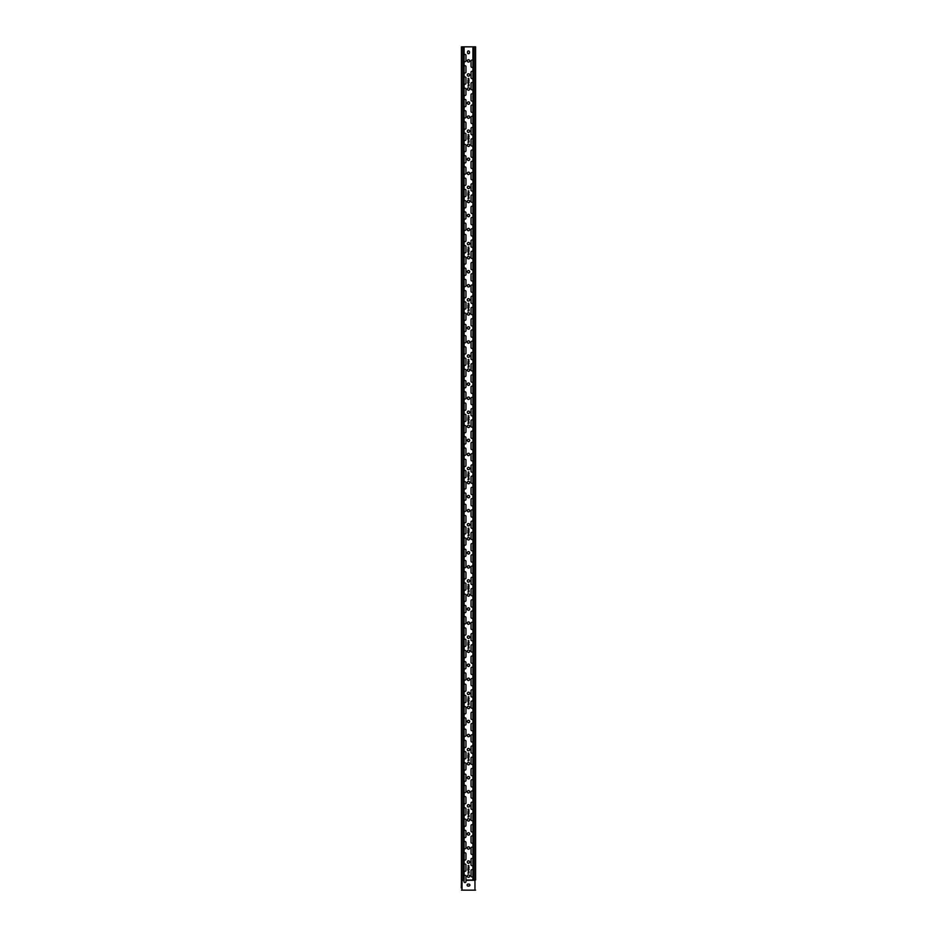 <?xml version="1.0" encoding="UTF-8"?>
<svg xmlns="http://www.w3.org/2000/svg" width="937" height="937" viewBox="0 0 937 937"><rect width="100%" height="100%" fill="white"/><g stroke="black" fill="none" stroke-linecap="round" stroke-linejoin="round"><path stroke-width="1.41" d="M468.031 86.192L468.582 84.435A0.609 0.609 0 0 1 468.992 84.576L469.05 85.876L468.031 86.192M468.266 85.232L468.863 84.951L468.266 85.232M468.828 82.714L468.16 82.714L468.477 83.698L468.828 82.714M468.863 82.62L468.383 84.166L467.809 82.397L468.863 82.62M468.793 78.368L468.301 79.75L468.945 79.68L468.172 79.903L468.664 78.521L468.02 78.579L468.793 78.368M467.95 80.324L468.184 81.378L469.086 80.324L468.477 81.367L469.074 82.093L468.184 81.378L467.95 82.093L467.95 80.324M468.031 142.412L468.582 140.655A0.609 0.609 0 0 1 468.992 140.796L469.05 142.096L468.031 142.412M468.266 141.452L468.863 141.171L468.266 141.452M468.828 138.934L468.16 138.934L468.477 139.918L468.828 138.934M468.863 138.84L468.383 140.386L467.809 138.617L468.863 138.84M468.793 134.588L468.301 135.97L468.945 135.9L468.172 136.123L468.664 134.741L468.02 134.799L468.793 134.588M467.95 136.544L468.184 137.598L469.086 136.544L468.477 137.587L469.074 138.313L468.184 137.598L467.95 138.313L467.95 136.544M468.031 198.632L468.582 196.875A0.609 0.609 0 0 1 468.992 197.016L469.05 198.316L468.031 198.632M468.266 197.672L468.863 197.391L468.266 197.672M468.828 195.154L468.16 195.154L468.477 196.138L468.828 195.154M468.863 195.06L468.383 196.606L467.809 194.837L468.863 195.06M468.793 190.808L468.301 192.19L468.945 192.12L468.172 192.343L468.664 190.961L468.02 191.019L468.793 190.808M467.95 192.764L468.184 193.818L469.086 192.764L468.477 193.807L469.074 194.533L468.184 193.818L467.95 194.533L467.95 192.764M468.031 254.852L468.582 253.095A0.609 0.609 0 0 1 468.992 253.236L469.05 254.536L468.031 254.852M468.266 253.892L468.863 253.611L468.266 253.892M468.828 251.374L468.16 251.374L468.477 252.358L468.828 251.374M468.863 251.28L468.383 252.826L467.809 251.057L468.863 251.28M468.793 247.028L468.301 248.41L468.945 248.34L468.172 248.563L468.664 247.181L468.02 247.239L468.793 247.028M467.95 248.984L468.184 250.038L469.086 248.984L468.477 250.027L469.074 250.753L468.184 250.038L467.95 250.753L467.95 248.984M468.031 311.072L468.582 309.315A0.609 0.609 0 0 1 468.992 309.456L469.05 310.756L468.031 311.072M468.266 310.112L468.863 309.831L468.266 310.112M468.828 307.594L468.16 307.594L468.477 308.578L468.828 307.594M468.863 307.5L468.383 309.046L467.809 307.277L468.863 307.5M468.793 303.248L468.301 304.63L468.945 304.56L468.172 304.783L468.664 303.401L468.02 303.459L468.793 303.248M467.95 305.204L468.184 306.258L469.086 305.204L468.477 306.247L469.074 306.973L468.184 306.258L467.95 306.973L467.95 305.204M468.031 367.292L468.582 365.535A0.609 0.609 0 0 1 468.992 365.676L469.05 366.976L468.031 367.292M468.266 366.332L468.863 366.051L468.266 366.332M468.828 363.814L468.16 363.814L468.477 364.798L468.828 363.814M468.863 363.72L468.383 365.266L467.809 363.497L468.863 363.72M468.793 359.468L468.301 360.85L468.945 360.78L468.172 361.003L468.664 359.621L468.02 359.679L468.793 359.468M467.95 361.424L468.184 362.478L469.086 361.424L468.477 362.467L469.074 363.193L468.184 362.478L467.95 363.193L467.95 361.424M468.031 423.512L468.582 421.755A0.609 0.609 0 0 1 468.992 421.896L469.05 423.196L468.031 423.512M468.266 422.552L468.863 422.271L468.266 422.552M468.828 420.034L468.16 420.034L468.477 421.018L468.828 420.034M468.863 419.94L468.383 421.486L467.809 419.717L468.863 419.94M468.793 415.688L468.301 417.07L468.945 417L468.172 417.223L468.664 415.841L468.02 415.899L468.793 415.688M467.95 417.644L468.184 418.698L469.086 417.644L468.477 418.687L469.074 419.413L468.184 418.698L467.95 419.413L467.95 417.644M468.031 479.732L468.582 477.975A0.609 0.609 0 0 1 468.992 478.116L469.05 479.416L468.031 479.732M468.266 478.772L468.863 478.491L468.266 478.772M468.828 476.254L468.16 476.254L468.477 477.238L468.828 476.254M468.863 476.16L468.383 477.706L467.809 475.937L468.863 476.16M468.793 471.908L468.301 473.29L468.945 473.22L468.172 473.443L468.664 472.061L468.02 472.119L468.793 471.908M467.95 473.864L468.184 474.918L469.086 473.864L468.477 474.907L469.074 475.633L468.184 474.918L467.95 475.633L467.95 473.864M468.031 535.952L468.582 534.195A0.609 0.609 0 0 1 468.992 534.336L469.05 535.636L468.031 535.952M468.266 534.992L468.863 534.711L468.266 534.992M468.828 532.474L468.16 532.474L468.477 533.458L468.828 532.474M468.863 532.38L468.383 533.926L467.809 532.157L468.863 532.38M468.793 528.128L468.301 529.51L468.945 529.44L468.172 529.663L468.664 528.281L468.02 528.339L468.793 528.128M467.95 530.084L468.184 531.138L469.086 530.084L468.477 531.127L469.074 531.853L468.184 531.138L467.95 531.853L467.95 530.084M468.031 592.172L468.582 590.415A0.609 0.609 0 0 1 468.992 590.556L469.05 591.856L468.031 592.172M468.266 591.212L468.863 590.931L468.266 591.212M468.828 588.694L468.16 588.694L468.477 589.678L468.828 588.694M468.863 588.6L468.383 590.146L467.809 588.377L468.863 588.6M468.793 584.348L468.301 585.73L468.945 585.66L468.172 585.883L468.664 584.501L468.02 584.559L468.793 584.348M467.95 586.304L468.184 587.358L469.086 586.304L468.477 587.347L469.074 588.073L468.184 587.358L467.95 588.073L467.95 586.304M468.031 648.392L468.582 646.635A0.609 0.609 0 0 1 468.992 646.776L469.05 648.076L468.031 648.392M468.266 647.432L468.863 647.151L468.266 647.432M468.828 644.914L468.16 644.914L468.477 645.898L468.828 644.914M468.863 644.82L468.383 646.366L467.809 644.597L468.863 644.82M468.793 640.568L468.301 641.95L468.945 641.88L468.172 642.103L468.664 640.721L468.02 640.779L468.793 640.568M467.95 642.524L468.184 643.578L469.086 642.524L468.477 643.567L469.074 644.293L468.184 643.578L467.95 644.293L467.95 642.524M468.031 704.612L468.582 702.855A0.609 0.609 0 0 1 468.992 702.996L469.05 704.296L468.031 704.612M468.266 703.652L468.863 703.371L468.266 703.652M468.828 701.134L468.16 701.134L468.477 702.118L468.828 701.134M468.863 701.04L468.383 702.586L467.809 700.817L468.863 701.04M468.793 696.788L468.301 698.17L468.945 698.1L468.172 698.323L468.664 696.941L468.02 696.999L468.793 696.788M467.95 698.744L468.184 699.798L469.086 698.744L468.477 699.787L469.074 700.513L468.184 699.798L467.95 700.513L467.95 698.744M468.031 760.832L468.582 759.075A0.609 0.609 0 0 1 468.992 759.216L469.05 760.516L468.031 760.832M468.266 759.872L468.863 759.591L468.266 759.872M468.828 757.354L468.16 757.354L468.477 758.338L468.828 757.354M468.863 757.26L468.383 758.806L467.809 757.037L468.863 757.26M468.793 753.008L468.301 754.39L468.945 754.32L468.172 754.543L468.664 753.161L468.02 753.219L468.793 753.008M467.95 754.964L468.184 756.018L469.086 754.964L468.477 756.007L469.074 756.733L468.184 756.018L467.95 756.733L467.95 754.964M468.031 817.052L468.582 815.295A0.609 0.609 0 0 1 468.992 815.436L469.05 816.736L468.031 817.052M468.266 816.092L468.863 815.811L468.266 816.092M468.828 813.574L468.16 813.574L468.477 814.558L468.828 813.574M468.863 813.48L468.383 815.026L467.809 813.257L468.863 813.48M468.793 809.228L468.301 810.61L468.945 810.54L468.172 810.763L468.664 809.381L468.02 809.439L468.793 809.228M467.95 811.184L468.184 812.238L469.086 811.184L468.477 812.227L469.074 812.953L468.184 812.238L467.95 812.953L467.95 811.184M464.096 875.814A0.984 0.984 0 0 1 465.97 876.236L465.97 881.576A0.984 0.984 0 0 1 464.986 882.56A0.984 0.984 0 0 1 464.002 881.576L464.002 880.03M475.457 880.03L465.97 880.03M461.543 880.03L464.096 880.03L464.096 46.85L475.457 46.85M472.904 876.376A0.984 0.984 0 0 1 471.03 875.954L471.03 870.614A0.984 0.984 0 0 1 472.904 870.192M469.695 876.095A1.195 1.195 0 0 1 467.903 877.126A1.195 1.195 0 0 1 467.903 875.064A1.195 1.195 0 0 1 469.695 876.095M472.904 865.132A0.984 0.984 0 0 1 471.03 864.71L471.03 859.37A0.984 0.984 0 0 1 472.904 858.948M464.096 864.57A0.984 0.984 0 0 1 465.97 864.992L465.97 870.332A0.984 0.984 0 0 1 464.096 870.754M472.904 853.888A0.984 0.984 0 0 1 471.03 853.466L471.03 848.126A0.984 0.984 0 0 1 472.904 847.704M464.096 853.326A0.984 0.984 0 0 1 465.97 853.748L465.97 859.088A0.984 0.984 0 0 1 464.096 859.51M472.904 842.644A0.984 0.984 0 0 1 471.03 842.222L471.03 836.882A0.984 0.984 0 0 1 472.904 836.46M464.096 842.082A0.984 0.984 0 0 1 465.97 842.504L465.97 847.844A0.984 0.984 0 0 1 464.096 848.266M472.904 831.4A0.984 0.984 0 0 1 471.03 830.978L471.03 825.638A0.984 0.984 0 0 1 472.904 825.216M464.096 830.838A0.984 0.984 0 0 1 465.97 831.26L465.97 836.6A0.984 0.984 0 0 1 464.096 837.022M472.904 820.156A0.984 0.984 0 0 1 471.03 819.734L471.03 814.394A0.984 0.984 0 0 1 472.904 813.972M464.096 819.594A0.984 0.984 0 0 1 465.97 820.016L465.97 825.356A0.984 0.984 0 0 1 464.096 825.778M472.904 808.912A0.984 0.984 0 0 1 471.03 808.49L471.03 803.15A0.984 0.984 0 0 1 472.904 802.728M464.096 808.35A0.984 0.984 0 0 1 465.97 808.772L465.97 814.112A0.984 0.984 0 0 1 464.096 814.534M472.904 797.668A0.984 0.984 0 0 1 471.03 797.246L471.03 791.906A0.984 0.984 0 0 1 472.904 791.484M464.096 797.106A0.984 0.984 0 0 1 465.97 797.528L465.97 802.868A0.984 0.984 0 0 1 464.096 803.29M472.904 786.424A0.984 0.984 0 0 1 471.03 786.002L471.03 780.662A0.984 0.984 0 0 1 472.904 780.24M464.096 785.862A0.984 0.984 0 0 1 465.97 786.284L465.97 791.624A0.984 0.984 0 0 1 464.096 792.046M472.904 775.18A0.984 0.984 0 0 1 471.03 774.758L471.03 769.418A0.984 0.984 0 0 1 472.904 768.996M464.096 774.618A0.984 0.984 0 0 1 465.97 775.04L465.97 780.38A0.984 0.984 0 0 1 464.096 780.802M472.904 763.936A0.984 0.984 0 0 1 471.03 763.514L471.03 758.174A0.984 0.984 0 0 1 472.904 757.752M464.096 763.374A0.984 0.984 0 0 1 465.97 763.796L465.97 769.136A0.984 0.984 0 0 1 464.096 769.558M472.904 752.692A0.984 0.984 0 0 1 471.03 752.27L471.03 746.93A0.984 0.984 0 0 1 472.904 746.508M464.096 752.13A0.984 0.984 0 0 1 465.97 752.552L465.97 757.892A0.984 0.984 0 0 1 464.096 758.314M472.904 741.448A0.984 0.984 0 0 1 471.03 741.026L471.03 735.686A0.984 0.984 0 0 1 472.904 735.264M464.096 740.886A0.984 0.984 0 0 1 465.97 741.308L465.97 746.648A0.984 0.984 0 0 1 464.096 747.07M472.904 730.204A0.984 0.984 0 0 1 471.03 729.782L471.03 724.442A0.984 0.984 0 0 1 472.904 724.02M464.096 729.642A0.984 0.984 0 0 1 465.97 730.064L465.97 735.404A0.984 0.984 0 0 1 464.096 735.826M472.904 718.96A0.984 0.984 0 0 1 471.03 718.538L471.03 713.198A0.984 0.984 0 0 1 472.904 712.776M464.096 718.398A0.984 0.984 0 0 1 465.97 718.82L465.97 724.16A0.984 0.984 0 0 1 464.096 724.582M472.904 707.716A0.984 0.984 0 0 1 471.03 707.294L471.03 701.954A0.984 0.984 0 0 1 472.904 701.532M464.096 707.154A0.984 0.984 0 0 1 465.97 707.576L465.97 712.916A0.984 0.984 0 0 1 464.096 713.338M472.904 696.472A0.984 0.984 0 0 1 471.03 696.05L471.03 690.71A0.984 0.984 0 0 1 472.904 690.288M464.096 695.91A0.984 0.984 0 0 1 465.97 696.332L465.97 701.672A0.984 0.984 0 0 1 464.096 702.094M472.904 685.228A0.984 0.984 0 0 1 471.03 684.806L471.03 679.466A0.984 0.984 0 0 1 472.904 679.044M464.096 684.666A0.984 0.984 0 0 1 465.97 685.088L465.97 690.428A0.984 0.984 0 0 1 464.096 690.85M472.904 673.984A0.984 0.984 0 0 1 471.03 673.562L471.03 668.222A0.984 0.984 0 0 1 472.904 667.8M464.096 673.422A0.984 0.984 0 0 1 465.97 673.844L465.97 679.184A0.984 0.984 0 0 1 464.096 679.606M472.904 662.74A0.984 0.984 0 0 1 471.03 662.318L471.03 656.978A0.984 0.984 0 0 1 472.904 656.556M464.096 662.178A0.984 0.984 0 0 1 465.97 662.6L465.97 667.94A0.984 0.984 0 0 1 464.096 668.362M472.904 651.496A0.984 0.984 0 0 1 471.03 651.074L471.03 645.734A0.984 0.984 0 0 1 472.904 645.312M464.096 650.934A0.984 0.984 0 0 1 465.97 651.356L465.97 656.696A0.984 0.984 0 0 1 464.096 657.118M472.904 640.252A0.984 0.984 0 0 1 471.03 639.83L471.03 634.49A0.984 0.984 0 0 1 472.904 634.068M464.096 639.69A0.984 0.984 0 0 1 465.97 640.112L465.97 645.452A0.984 0.984 0 0 1 464.096 645.874M472.904 629.008A0.984 0.984 0 0 1 471.03 628.586L471.03 623.246A0.984 0.984 0 0 1 472.904 622.824M464.096 628.446A0.984 0.984 0 0 1 465.97 628.868L465.97 634.208A0.984 0.984 0 0 1 464.096 634.63M472.904 617.764A0.984 0.984 0 0 1 471.03 617.342L471.03 612.002A0.984 0.984 0 0 1 472.904 611.58M464.096 617.202A0.984 0.984 0 0 1 465.97 617.624L465.97 622.964A0.984 0.984 0 0 1 464.096 623.386M472.904 606.52A0.984 0.984 0 0 1 471.03 606.098L471.03 600.758A0.984 0.984 0 0 1 472.904 600.336M464.096 605.958A0.984 0.984 0 0 1 465.97 606.38L465.97 611.72A0.984 0.984 0 0 1 464.096 612.142M472.904 595.276A0.984 0.984 0 0 1 471.03 594.854L471.03 589.514A0.984 0.984 0 0 1 472.904 589.092M464.096 594.714A0.984 0.984 0 0 1 465.97 595.136L465.97 600.476A0.984 0.984 0 0 1 464.096 600.898M472.904 584.032A0.984 0.984 0 0 1 471.03 583.61L471.03 578.27A0.984 0.984 0 0 1 472.904 577.848M464.096 583.47A0.984 0.984 0 0 1 465.97 583.892L465.97 589.232A0.984 0.984 0 0 1 464.096 589.654M472.904 572.788A0.984 0.984 0 0 1 471.03 572.366L471.03 567.026A0.984 0.984 0 0 1 472.904 566.604M464.096 572.226A0.984 0.984 0 0 1 465.97 572.648L465.97 577.988A0.984 0.984 0 0 1 464.096 578.41M472.904 561.544A0.984 0.984 0 0 1 471.03 561.122L471.03 555.782A0.984 0.984 0 0 1 472.904 555.36M464.096 560.982A0.984 0.984 0 0 1 465.97 561.404L465.97 566.744A0.984 0.984 0 0 1 464.096 567.166M472.904 550.3A0.984 0.984 0 0 1 471.03 549.878L471.03 544.538A0.984 0.984 0 0 1 472.904 544.116M464.096 549.738A0.984 0.984 0 0 1 465.97 550.16L465.97 555.5A0.984 0.984 0 0 1 464.096 555.922M472.904 539.056A0.984 0.984 0 0 1 471.03 538.634L471.03 533.294A0.984 0.984 0 0 1 472.904 532.872M464.096 538.494A0.984 0.984 0 0 1 465.97 538.916L465.97 544.256A0.984 0.984 0 0 1 464.096 544.678M472.904 527.812A0.984 0.984 0 0 1 471.03 527.39L471.03 522.05A0.984 0.984 0 0 1 472.904 521.628M464.096 527.25A0.984 0.984 0 0 1 465.97 527.672L465.97 533.012A0.984 0.984 0 0 1 464.096 533.434M472.904 516.568A0.984 0.984 0 0 1 471.03 516.146L471.03 510.806A0.984 0.984 0 0 1 472.904 510.384M464.096 516.006A0.984 0.984 0 0 1 465.97 516.428L465.97 521.768A0.984 0.984 0 0 1 464.096 522.19M472.904 505.324A0.984 0.984 0 0 1 471.03 504.902L471.03 499.562A0.984 0.984 0 0 1 472.904 499.14M464.096 504.762A0.984 0.984 0 0 1 465.97 505.184L465.97 510.524A0.984 0.984 0 0 1 464.096 510.946M472.904 494.08A0.984 0.984 0 0 1 471.03 493.658L471.03 488.318A0.984 0.984 0 0 1 472.904 487.896M464.096 493.518A0.984 0.984 0 0 1 465.97 493.94L465.97 499.28A0.984 0.984 0 0 1 464.096 499.702M472.904 482.836A0.984 0.984 0 0 1 471.03 482.414L471.03 477.074A0.984 0.984 0 0 1 472.904 476.652M464.096 482.274A0.984 0.984 0 0 1 465.97 482.696L465.97 488.036A0.984 0.984 0 0 1 464.096 488.458M472.904 471.592A0.984 0.984 0 0 1 471.03 471.17L471.03 465.83A0.984 0.984 0 0 1 472.904 465.408M464.096 471.03A0.984 0.984 0 0 1 465.97 471.452L465.97 476.792A0.984 0.984 0 0 1 464.096 477.214M472.904 460.348A0.984 0.984 0 0 1 471.03 459.926L471.03 454.586A0.984 0.984 0 0 1 472.904 454.164M464.096 459.786A0.984 0.984 0 0 1 465.97 460.208L465.97 465.548A0.984 0.984 0 0 1 464.096 465.97M472.904 449.104A0.984 0.984 0 0 1 471.03 448.682L471.03 443.342A0.984 0.984 0 0 1 472.904 442.92M464.096 448.542A0.984 0.984 0 0 1 465.97 448.964L465.97 454.304A0.984 0.984 0 0 1 464.096 454.726M472.904 437.86A0.984 0.984 0 0 1 471.03 437.438L471.03 432.098A0.984 0.984 0 0 1 472.904 431.676M464.096 437.298A0.984 0.984 0 0 1 465.97 437.72L465.97 443.06A0.984 0.984 0 0 1 464.096 443.482M472.904 426.616A0.984 0.984 0 0 1 471.03 426.194L471.03 420.854A0.984 0.984 0 0 1 472.904 420.432M464.096 426.054A0.984 0.984 0 0 1 465.97 426.476L465.97 431.816A0.984 0.984 0 0 1 464.096 432.238M472.904 415.372A0.984 0.984 0 0 1 471.03 414.95L471.03 409.61A0.984 0.984 0 0 1 472.904 409.188M464.096 414.81A0.984 0.984 0 0 1 465.97 415.232L465.97 420.572A0.984 0.984 0 0 1 464.096 420.994M472.904 404.128A0.984 0.984 0 0 1 471.03 403.706L471.03 398.366A0.984 0.984 0 0 1 472.904 397.944M464.096 403.566A0.984 0.984 0 0 1 465.97 403.988L465.97 409.328A0.984 0.984 0 0 1 464.096 409.75M472.904 392.884A0.984 0.984 0 0 1 471.03 392.462L471.03 387.122A0.984 0.984 0 0 1 472.904 386.7M464.096 392.322A0.984 0.984 0 0 1 465.97 392.744L465.97 398.084A0.984 0.984 0 0 1 464.096 398.506M472.904 381.64A0.984 0.984 0 0 1 471.03 381.218L471.03 375.878A0.984 0.984 0 0 1 472.904 375.456M464.096 381.078A0.984 0.984 0 0 1 465.97 381.5L465.97 386.84A0.984 0.984 0 0 1 464.096 387.262M472.904 370.396A0.984 0.984 0 0 1 471.03 369.974L471.03 364.634A0.984 0.984 0 0 1 472.904 364.212M464.096 369.834A0.984 0.984 0 0 1 465.97 370.256L465.97 375.596A0.984 0.984 0 0 1 464.096 376.018M472.904 359.152A0.984 0.984 0 0 1 471.03 358.73L471.03 353.39A0.984 0.984 0 0 1 472.904 352.968M464.096 358.59A0.984 0.984 0 0 1 465.97 359.012L465.97 364.352A0.984 0.984 0 0 1 464.096 364.774M472.904 347.908A0.984 0.984 0 0 1 471.03 347.486L471.03 342.146A0.984 0.984 0 0 1 472.904 341.724M464.096 347.346A0.984 0.984 0 0 1 465.97 347.768L465.97 353.108A0.984 0.984 0 0 1 464.096 353.53M472.904 336.664A0.984 0.984 0 0 1 471.03 336.242L471.03 330.902A0.984 0.984 0 0 1 472.904 330.48M464.096 336.102A0.984 0.984 0 0 1 465.97 336.524L465.97 341.864A0.984 0.984 0 0 1 464.096 342.286M472.904 325.42A0.984 0.984 0 0 1 471.03 324.998L471.03 319.658A0.984 0.984 0 0 1 472.904 319.236M464.096 324.858A0.984 0.984 0 0 1 465.97 325.28L465.97 330.62A0.984 0.984 0 0 1 464.096 331.042M472.904 314.176A0.984 0.984 0 0 1 471.03 313.754L471.03 308.414A0.984 0.984 0 0 1 472.904 307.992M464.096 313.614A0.984 0.984 0 0 1 465.97 314.036L465.97 319.376A0.984 0.984 0 0 1 464.096 319.798M472.904 302.932A0.984 0.984 0 0 1 471.03 302.51L471.03 297.17A0.984 0.984 0 0 1 472.904 296.748M464.096 302.37A0.984 0.984 0 0 1 465.97 302.792L465.97 308.132A0.984 0.984 0 0 1 464.096 308.554M472.904 291.688A0.984 0.984 0 0 1 471.03 291.266L471.03 285.926A0.984 0.984 0 0 1 472.904 285.504M464.096 291.126A0.984 0.984 0 0 1 465.97 291.548L465.97 296.888A0.984 0.984 0 0 1 464.096 297.31M472.904 280.444A0.984 0.984 0 0 1 471.03 280.022L471.03 274.682A0.984 0.984 0 0 1 472.904 274.26M464.096 279.882A0.984 0.984 0 0 1 465.97 280.304L465.97 285.644A0.984 0.984 0 0 1 464.096 286.066M472.904 269.2A0.984 0.984 0 0 1 471.03 268.778L471.03 263.438A0.984 0.984 0 0 1 472.904 263.016M464.096 268.638A0.984 0.984 0 0 1 465.97 269.06L465.97 274.4A0.984 0.984 0 0 1 464.096 274.822M472.904 257.956A0.984 0.984 0 0 1 471.03 257.534L471.03 252.194A0.984 0.984 0 0 1 472.904 251.772M464.096 257.394A0.984 0.984 0 0 1 465.97 257.816L465.97 263.156A0.984 0.984 0 0 1 464.096 263.578M472.904 246.712A0.984 0.984 0 0 1 471.03 246.29L471.03 240.95A0.984 0.984 0 0 1 472.904 240.528M464.096 246.15A0.984 0.984 0 0 1 465.97 246.572L465.97 251.912A0.984 0.984 0 0 1 464.096 252.334M472.904 235.468A0.984 0.984 0 0 1 471.03 235.046L471.03 229.706A0.984 0.984 0 0 1 472.904 229.284M464.096 234.906A0.984 0.984 0 0 1 465.97 235.328L465.97 240.668A0.984 0.984 0 0 1 464.096 241.09M472.904 224.224A0.984 0.984 0 0 1 471.03 223.802L471.03 218.462A0.984 0.984 0 0 1 472.904 218.04M464.096 223.662A0.984 0.984 0 0 1 465.97 224.084L465.97 229.424A0.984 0.984 0 0 1 464.096 229.846M472.904 212.98A0.984 0.984 0 0 1 471.03 212.558L471.03 207.218A0.984 0.984 0 0 1 472.904 206.796M464.096 212.418A0.984 0.984 0 0 1 465.97 212.84L465.97 218.18A0.984 0.984 0 0 1 464.096 218.602M472.904 201.736A0.984 0.984 0 0 1 471.03 201.314L471.03 195.974A0.984 0.984 0 0 1 472.904 195.552M464.096 201.174A0.984 0.984 0 0 1 465.97 201.596L465.97 206.936A0.984 0.984 0 0 1 464.096 207.358M472.904 190.492A0.984 0.984 0 0 1 471.03 190.07L471.03 184.73A0.984 0.984 0 0 1 472.904 184.308M464.096 189.93A0.984 0.984 0 0 1 465.97 190.352L465.97 195.692A0.984 0.984 0 0 1 464.096 196.114M472.904 179.248A0.984 0.984 0 0 1 471.03 178.826L471.03 173.486A0.984 0.984 0 0 1 472.904 173.064M464.096 178.686A0.984 0.984 0 0 1 465.97 179.108L465.97 184.448A0.984 0.984 0 0 1 464.096 184.87M472.904 168.004A0.984 0.984 0 0 1 471.03 167.582L471.03 162.242A0.984 0.984 0 0 1 472.904 161.82M464.096 167.442A0.984 0.984 0 0 1 465.97 167.864L465.97 173.204A0.984 0.984 0 0 1 464.096 173.626M472.904 156.76A0.984 0.984 0 0 1 471.03 156.338L471.03 150.998A0.984 0.984 0 0 1 472.904 150.576M464.096 156.198A0.984 0.984 0 0 1 465.97 156.62L465.97 161.96A0.984 0.984 0 0 1 464.096 162.382M472.904 145.516A0.984 0.984 0 0 1 471.03 145.094L471.03 139.754A0.984 0.984 0 0 1 472.904 139.332M464.096 144.954A0.984 0.984 0 0 1 465.97 145.376L465.97 150.716A0.984 0.984 0 0 1 464.096 151.138M472.904 134.272A0.984 0.984 0 0 1 471.03 133.85L471.03 128.51A0.984 0.984 0 0 1 472.904 128.088M464.096 133.71A0.984 0.984 0 0 1 465.97 134.132L465.97 139.472A0.984 0.984 0 0 1 464.096 139.894M472.904 123.028A0.984 0.984 0 0 1 471.03 122.606L471.03 117.266A0.984 0.984 0 0 1 472.904 116.844M464.096 122.466A0.984 0.984 0 0 1 465.97 122.888L465.97 128.228A0.984 0.984 0 0 1 464.096 128.65M472.904 111.784A0.984 0.984 0 0 1 471.03 111.362L471.03 106.022A0.984 0.984 0 0 1 472.904 105.6M464.096 111.222A0.984 0.984 0 0 1 465.97 111.644L465.97 116.984A0.984 0.984 0 0 1 464.096 117.406M472.904 100.54A0.984 0.984 0 0 1 471.03 100.118L471.03 94.778A0.984 0.984 0 0 1 472.904 94.356M464.096 99.978A0.984 0.984 0 0 1 465.97 100.4L465.97 105.74A0.984 0.984 0 0 1 464.096 106.162M472.904 89.296A0.984 0.984 0 0 1 471.03 88.874L471.03 83.534A0.984 0.984 0 0 1 472.904 83.112M464.096 88.734A0.984 0.984 0 0 1 465.97 89.156L465.97 94.496A0.984 0.984 0 0 1 464.096 94.918M472.904 78.052A0.984 0.984 0 0 1 471.03 77.63L471.03 72.29A0.984 0.984 0 0 1 472.904 71.868M464.096 77.49A0.984 0.984 0 0 1 465.97 77.912L465.97 83.252A0.984 0.984 0 0 1 464.096 83.674M472.904 66.808A0.984 0.984 0 0 1 471.03 66.386L471.03 61.046A0.984 0.984 0 0 1 472.904 60.624M464.096 66.246A0.984 0.984 0 0 1 465.97 66.668L465.97 72.008A0.984 0.984 0 0 1 464.096 72.43M464.096 55.002A0.984 0.984 0 0 1 465.97 55.424L465.97 60.764A0.984 0.984 0 0 1 464.096 61.186M469.695 862.04A1.195 1.195 0 0 1 467.903 863.071A1.195 1.195 0 0 1 467.903 861.009A1.195 1.195 0 0 1 469.695 862.04M469.695 847.985A1.195 1.195 0 0 1 467.903 849.016A1.195 1.195 0 0 1 467.903 846.954A1.195 1.195 0 0 1 469.695 847.985M469.695 833.93A1.195 1.195 0 0 1 467.903 834.961A1.195 1.195 0 0 1 467.903 832.899A1.195 1.195 0 0 1 469.695 833.93M469.695 819.875A1.195 1.195 0 0 1 467.903 820.906A1.195 1.195 0 0 1 467.903 818.844A1.195 1.195 0 0 1 469.695 819.875M469.695 805.82A1.195 1.195 0 0 1 467.903 806.851A1.195 1.195 0 0 1 467.903 804.789A1.195 1.195 0 0 1 469.695 805.82M469.695 791.765A1.195 1.195 0 0 1 467.903 792.796A1.195 1.195 0 0 1 467.903 790.734A1.195 1.195 0 0 1 469.695 791.765M469.695 777.71A1.195 1.195 0 0 1 467.903 778.741A1.195 1.195 0 0 1 467.903 776.679A1.195 1.195 0 0 1 469.695 777.71M469.695 763.655A1.195 1.195 0 0 1 467.903 764.686A1.195 1.195 0 0 1 467.903 762.624A1.195 1.195 0 0 1 469.695 763.655M469.695 749.6A1.195 1.195 0 0 1 467.903 750.631A1.195 1.195 0 0 1 467.903 748.569A1.195 1.195 0 0 1 469.695 749.6M469.695 735.545A1.195 1.195 0 0 1 467.903 736.576A1.195 1.195 0 0 1 467.903 734.514A1.195 1.195 0 0 1 469.695 735.545M469.695 721.49A1.195 1.195 0 0 1 467.903 722.521A1.195 1.195 0 0 1 467.903 720.459A1.195 1.195 0 0 1 469.695 721.49M469.695 707.435A1.195 1.195 0 0 1 467.903 708.466A1.195 1.195 0 0 1 467.903 706.404A1.195 1.195 0 0 1 469.695 707.435M469.695 693.38A1.195 1.195 0 0 1 467.903 694.411A1.195 1.195 0 0 1 467.903 692.349A1.195 1.195 0 0 1 469.695 693.38M469.695 679.325A1.195 1.195 0 0 1 467.903 680.356A1.195 1.195 0 0 1 467.903 678.294A1.195 1.195 0 0 1 469.695 679.325M469.695 665.27A1.195 1.195 0 0 1 467.903 666.301A1.195 1.195 0 0 1 467.903 664.239A1.195 1.195 0 0 1 469.695 665.27M469.695 651.215A1.195 1.195 0 0 1 467.903 652.246A1.195 1.195 0 0 1 467.903 650.184A1.195 1.195 0 0 1 469.695 651.215M469.695 637.16A1.195 1.195 0 0 1 467.903 638.191A1.195 1.195 0 0 1 467.903 636.129A1.195 1.195 0 0 1 469.695 637.16M469.695 623.105A1.195 1.195 0 0 1 467.903 624.136A1.195 1.195 0 0 1 467.903 622.074A1.195 1.195 0 0 1 469.695 623.105M469.695 609.05A1.195 1.195 0 0 1 467.903 610.081A1.195 1.195 0 0 1 467.903 608.019A1.195 1.195 0 0 1 469.695 609.05M469.695 594.995A1.195 1.195 0 0 1 467.903 596.026A1.195 1.195 0 0 1 467.903 593.964A1.195 1.195 0 0 1 469.695 594.995M469.695 580.94A1.195 1.195 0 0 1 467.903 581.971A1.195 1.195 0 0 1 467.903 579.909A1.195 1.195 0 0 1 469.695 580.94M469.695 566.885A1.195 1.195 0 0 1 467.903 567.916A1.195 1.195 0 0 1 467.903 565.854A1.195 1.195 0 0 1 469.695 566.885M469.695 552.83A1.195 1.195 0 0 1 467.903 553.861A1.195 1.195 0 0 1 467.903 551.799A1.195 1.195 0 0 1 469.695 552.83M469.695 538.775A1.195 1.195 0 0 1 467.903 539.806A1.195 1.195 0 0 1 467.903 537.744A1.195 1.195 0 0 1 469.695 538.775M469.695 524.72A1.195 1.195 0 0 1 467.903 525.751A1.195 1.195 0 0 1 467.903 523.689A1.195 1.195 0 0 1 469.695 524.72M469.695 510.665A1.195 1.195 0 0 1 467.903 511.696A1.195 1.195 0 0 1 467.903 509.634A1.195 1.195 0 0 1 469.695 510.665M469.695 496.61A1.195 1.195 0 0 1 467.903 497.641A1.195 1.195 0 0 1 467.903 495.579A1.195 1.195 0 0 1 469.695 496.61M469.695 482.555A1.195 1.195 0 0 1 467.903 483.586A1.195 1.195 0 0 1 467.903 481.524A1.195 1.195 0 0 1 469.695 482.555M469.695 468.5A1.195 1.195 0 0 1 467.903 469.531A1.195 1.195 0 0 1 467.903 467.469A1.195 1.195 0 0 1 469.695 468.5M469.695 454.445A1.195 1.195 0 0 1 467.903 455.476A1.195 1.195 0 0 1 467.903 453.414A1.195 1.195 0 0 1 469.695 454.445M469.695 440.39A1.195 1.195 0 0 1 467.903 441.421A1.195 1.195 0 0 1 467.903 439.359A1.195 1.195 0 0 1 469.695 440.39M469.695 426.335A1.195 1.195 0 0 1 467.903 427.366A1.195 1.195 0 0 1 467.903 425.304A1.195 1.195 0 0 1 469.695 426.335M469.695 412.28A1.195 1.195 0 0 1 467.903 413.311A1.195 1.195 0 0 1 467.903 411.249A1.195 1.195 0 0 1 469.695 412.28M469.695 398.225A1.195 1.195 0 0 1 467.903 399.256A1.195 1.195 0 0 1 467.903 397.194A1.195 1.195 0 0 1 469.695 398.225M469.695 384.17A1.195 1.195 0 0 1 467.903 385.201A1.195 1.195 0 0 1 467.903 383.139A1.195 1.195 0 0 1 469.695 384.17M469.695 370.115A1.195 1.195 0 0 1 467.903 371.146A1.195 1.195 0 0 1 467.903 369.084A1.195 1.195 0 0 1 469.695 370.115M469.695 356.06A1.195 1.195 0 0 1 467.903 357.091A1.195 1.195 0 0 1 467.903 355.029A1.195 1.195 0 0 1 469.695 356.06M469.695 342.005A1.195 1.195 0 0 1 467.903 343.036A1.195 1.195 0 0 1 467.903 340.974A1.195 1.195 0 0 1 469.695 342.005M469.695 327.95A1.195 1.195 0 0 1 467.903 328.981A1.195 1.195 0 0 1 467.903 326.919A1.195 1.195 0 0 1 469.695 327.95M469.695 313.895A1.195 1.195 0 0 1 467.903 314.926A1.195 1.195 0 0 1 467.903 312.864A1.195 1.195 0 0 1 469.695 313.895M469.695 299.84A1.195 1.195 0 0 1 467.903 300.871A1.195 1.195 0 0 1 467.903 298.809A1.195 1.195 0 0 1 469.695 299.84M469.695 285.785A1.195 1.195 0 0 1 467.903 286.816A1.195 1.195 0 0 1 467.903 284.754A1.195 1.195 0 0 1 469.695 285.785M469.695 271.73A1.195 1.195 0 0 1 467.903 272.761A1.195 1.195 0 0 1 467.903 270.699A1.195 1.195 0 0 1 469.695 271.73M469.695 257.675A1.195 1.195 0 0 1 467.903 258.706A1.195 1.195 0 0 1 467.903 256.644A1.195 1.195 0 0 1 469.695 257.675M469.695 243.62A1.195 1.195 0 0 1 467.903 244.651A1.195 1.195 0 0 1 467.903 242.589A1.195 1.195 0 0 1 469.695 243.62M469.695 229.565A1.195 1.195 0 0 1 467.903 230.596A1.195 1.195 0 0 1 467.903 228.534A1.195 1.195 0 0 1 469.695 229.565M469.695 215.51A1.195 1.195 0 0 1 467.903 216.541A1.195 1.195 0 0 1 467.903 214.479A1.195 1.195 0 0 1 469.695 215.51M469.695 201.455A1.195 1.195 0 0 1 467.903 202.486A1.195 1.195 0 0 1 467.903 200.424A1.195 1.195 0 0 1 469.695 201.455M469.695 187.4A1.195 1.195 0 0 1 467.903 188.431A1.195 1.195 0 0 1 467.903 186.369A1.195 1.195 0 0 1 469.695 187.4M469.695 173.345A1.195 1.195 0 0 1 467.903 174.376A1.195 1.195 0 0 1 467.903 172.314A1.195 1.195 0 0 1 469.695 173.345M469.695 159.29A1.195 1.195 0 0 1 467.903 160.321A1.195 1.195 0 0 1 467.903 158.259A1.195 1.195 0 0 1 469.695 159.29M469.695 145.235A1.195 1.195 0 0 1 467.903 146.266A1.195 1.195 0 0 1 467.903 144.204A1.195 1.195 0 0 1 469.695 145.235M469.695 131.18A1.195 1.195 0 0 1 467.903 132.211A1.195 1.195 0 0 1 467.903 130.149A1.195 1.195 0 0 1 469.695 131.18M469.695 117.125A1.195 1.195 0 0 1 467.903 118.156A1.195 1.195 0 0 1 467.903 116.094A1.195 1.195 0 0 1 469.695 117.125M469.695 103.07A1.195 1.195 0 0 1 467.903 104.101A1.195 1.195 0 0 1 467.903 102.039A1.195 1.195 0 0 1 469.695 103.07M469.695 89.015A1.195 1.195 0 0 1 467.903 90.046A1.195 1.195 0 0 1 467.903 87.984A1.195 1.195 0 0 1 469.695 89.015M469.695 74.96A1.195 1.195 0 0 1 467.903 75.991A1.195 1.195 0 0 1 467.903 73.929A1.195 1.195 0 0 1 469.695 74.96M469.695 60.905A1.195 1.195 0 0 1 467.903 61.936A1.195 1.195 0 0 1 467.903 59.874A1.195 1.195 0 0 1 469.695 60.905M469.484 51.91L469.484 52.753A0.984 0.984 0 0 1 468.5 53.737A0.984 0.984 0 0 1 467.516 52.753L467.516 51.91A0.984 0.984 0 0 1 468.5 50.926A0.984 0.984 0 0 1 469.484 51.91M468.031 873.272L468.582 871.515A0.609 0.609 0 0 1 468.992 871.656L469.05 872.956L468.031 873.272M468.863 869.7L468.383 871.246L467.809 869.477L468.863 869.7M468.793 865.448L468.301 866.83L468.945 866.76L468.172 866.983L468.664 865.601L468.02 865.659L468.793 865.448M468.184 868.458L469.086 867.404L468.477 868.447L469.074 869.173L468.184 868.458L467.95 869.173L468.184 867.404L468.184 868.458M468.828 869.794L468.16 869.794L468.477 870.778L468.828 869.794M468.266 872.312L468.863 872.031L468.266 872.312M468.078 884.106L468.922 884.106A0.984 0.984 0 0 1 469.905 885.09A0.984 0.984 0 0 1 468.922 886.074L468.078 886.074A0.984 0.984 0 0 1 467.094 885.09A0.984 0.984 0 0 1 468.078 884.106M475.328 880.03L465.97 880.429M464.002 880.429L461.672 880.03M461.472 880.03L461.273 888.042M472.904 880.03L472.904 46.85M461.543 46.85L464.096 46.85M461.472 880.429L461.472 888.042M475.527 890.15L461.472 890.15M474.965 890.15L474.965 880.265L465.97 880.265M462.035 890.15L462.035 880.03M464.002 880.265L461.543 880.265M474.122 880.03L474.122 46.85M462.878 880.03L462.878 46.85M475.598 880.03L475.598 46.85M461.402 880.03L461.402 46.85"/></g></svg>
